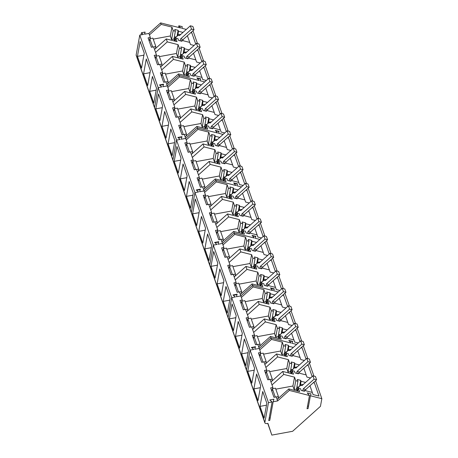 <?xml version="1.0" encoding="UTF-8"?>
<svg xmlns="http://www.w3.org/2000/svg" width="458" height="458" viewBox="0 0 458 458"><rect width="100%" height="100%" fill="white"/><g stroke="black" fill="none" stroke-linecap="round" stroke-linejoin="round"><path stroke-width="0.69" d="M314.091 379.161L316.604 379.796L305.755 389.529L303.236 388.888L314.091 379.161L312.923 375.835L302.074 385.567L300.78 385.23L302.08 385.562M312.923 375.835L315.442 376.47L316.604 379.796M300.78 385.23L297.053 388.573L296.778 390.056L297.127 391.052M297.872 390.92L297.053 388.573M303.236 388.888L302.715 390.851M305.755 389.529L305.457 390.691M304.06 391.166L302.738 390.829M307.959 361.66L310.478 362.295L299.624 372.028L297.105 371.386L307.959 361.66L306.797 358.333L295.942 368.066L294.649 367.728L295.942 368.066M306.797 358.333L309.31 358.969L310.478 362.295M294.649 367.728L290.922 371.072L290.653 372.554L291.002 373.551M291.746 373.419L290.922 371.072M297.105 371.386L296.584 373.35M299.624 372.028L299.326 373.19M297.935 373.665L296.612 373.327M301.833 344.158L304.347 344.794L293.498 354.526L290.979 353.885L301.833 344.158L300.666 340.832L289.817 350.559L288.523 350.227L289.817 350.559M300.666 340.832L303.185 341.468L304.347 344.794M288.523 350.227L284.79 353.57L284.521 355.053L284.87 356.049M285.615 355.918L284.79 353.57M290.979 353.885L290.458 355.849M293.498 354.526L293.2 355.689M291.803 356.164L290.481 355.826M295.702 326.657L298.221 327.293L287.366 337.025L284.847 336.384L295.702 326.657L294.54 323.331L283.685 333.058L282.391 332.726L283.691 333.058M294.54 323.331L297.053 323.966L298.221 327.293M282.391 332.726L278.664 336.069L278.395 337.552L278.745 338.548M279.489 338.416L278.664 336.069M284.847 336.384L284.326 338.348M287.366 337.025L287.069 338.187M285.672 338.662L284.355 338.325M289.571 309.156L292.089 309.791L281.235 319.524L278.722 318.882L289.571 309.156L288.408 305.83L277.554 315.556L276.26 315.224L277.554 315.556M288.408 305.83L290.927 306.465L292.089 309.791M276.26 315.224L272.533 318.568L272.264 320.05L272.613 321.047M273.357 320.915L272.533 318.568M278.722 318.882L278.201 320.846M281.235 319.524L280.937 320.686M285.449 315.745L287.784 322.421L279.689 320.371L279.54 321.184L278.224 320.823M283.445 291.654L285.964 292.29L275.109 302.022L272.59 301.381L283.445 291.654L282.277 288.328L271.428 298.055L270.134 297.723L271.428 298.055M282.277 288.328L284.796 288.964L285.964 292.29M270.134 297.723L266.407 301.066L266.138 302.549L266.487 303.545M267.226 303.414L266.407 301.066M272.59 301.381L272.069 303.345M275.109 302.022L274.811 303.185M273.415 303.66L272.092 303.322M277.313 274.153L279.832 274.789L268.978 284.521L266.464 283.88L277.313 274.153L276.151 270.827L265.296 280.554L264.003 280.222L265.296 280.554M276.151 270.827L278.67 271.462L279.832 274.789M264.003 280.222L260.276 283.565L260.007 285.048L260.356 286.044M261.1 285.912L260.276 283.565M266.464 283.88L265.943 285.844M268.978 284.521L268.68 285.683M267.289 286.158L265.966 285.821M271.188 256.652L273.701 257.287L262.852 267.02L260.333 266.379L271.188 256.652L270.02 253.326L259.171 263.052L257.877 262.72L259.176 263.047M270.02 253.326L272.539 253.961L273.701 257.287M257.877 262.72L254.15 266.064L253.881 267.541L254.23 268.543M254.969 268.411L254.15 266.064M260.333 266.379L259.812 268.342M262.852 267.02L262.554 268.182M261.157 268.657L259.835 268.319M265.056 239.15L267.575 239.786L256.72 249.518L254.207 248.877L265.056 239.15L263.894 235.824L253.039 245.551L251.745 245.219L253.039 245.551M263.894 235.824L266.407 236.46L267.575 239.786M251.745 245.219L248.018 248.562L247.749 250.039L248.099 251.041M248.843 250.91L248.018 248.562M254.207 248.877L253.686 250.841M256.72 249.518L256.423 250.681M255.032 251.156L253.709 250.818M258.93 221.649L261.444 222.285L250.595 232.017L248.076 231.376L258.93 221.649L257.762 218.323L246.914 228.05L245.62 227.718L246.914 228.05M257.762 218.323L260.281 218.958L261.444 222.285M245.62 227.718L241.893 231.061L241.618 232.538L241.967 233.54M242.711 233.408L241.893 231.061M248.076 231.376L247.555 233.34M250.595 232.017L250.297 233.179M254.803 228.239L257.144 234.914L249.043 232.859L248.894 233.677L247.578 233.317M252.799 204.148L255.318 204.783L244.463 214.516L241.944 213.875L252.799 204.148L251.637 200.822L240.782 210.548L239.488 210.216L240.782 210.548M251.637 200.822L254.15 201.457L255.318 204.783M239.488 210.216L235.761 213.56L235.492 215.037L235.841 216.039M236.586 215.907L235.761 213.56M241.944 213.875L241.423 215.838M244.463 214.516L244.166 215.678M242.774 216.153L241.452 215.815M246.673 186.646L249.186 187.282L238.337 197.014L235.818 196.373L246.673 186.646L245.505 183.32L234.656 193.047L233.362 192.715L234.656 193.047M245.505 183.32L248.024 183.956L249.186 187.282M233.362 192.715L229.63 196.058L229.361 197.535L229.71 198.537M230.454 198.406L229.63 196.058M235.818 196.373L235.298 198.337M238.337 197.014L238.04 198.177M236.643 198.652L235.32 198.314M240.542 169.139L243.061 169.781L232.206 179.513L229.687 178.872L240.542 169.139L239.379 165.819L228.525 175.546L227.231 175.214L228.531 175.54M239.379 165.819L241.893 166.454L243.061 169.781M227.231 175.214L223.504 178.557L223.235 180.034L223.584 181.036M224.328 180.904L223.504 178.557M229.687 178.872L229.166 180.836M232.206 179.513L231.908 180.675M230.517 181.15L229.195 180.813M234.41 151.638L236.929 152.279L226.075 162.012L223.561 161.371L234.41 151.638L233.248 148.318L222.393 158.044L221.1 157.712L222.393 158.044M233.248 148.318L235.767 148.953L236.929 152.279M221.1 157.712L217.373 161.056L217.103 162.533L217.453 163.529M218.197 163.403L217.373 161.056M223.561 161.371L223.04 163.334M226.075 162.012L225.777 163.174M224.386 163.649L223.063 163.311M228.284 134.137L230.803 134.778L219.949 144.51L217.43 143.869L228.284 134.137L227.122 130.816L216.268 140.543L214.974 140.211L216.268 140.543M227.122 130.816L229.635 131.452L230.803 134.778M214.974 140.211L211.247 143.554L210.978 145.031L211.327 146.028M212.065 145.902L211.247 143.554M217.43 143.869L216.909 145.833M219.949 144.51L219.651 145.673M224.162 140.732L226.498 147.407L218.403 145.352L218.254 146.171L216.937 145.81M222.153 116.635L224.672 117.277L213.817 127.009L211.304 126.368L222.153 116.635L220.991 113.315L210.136 123.042L208.842 122.71L210.136 123.042M220.991 113.315L223.51 113.95L224.672 117.277M208.842 122.71L205.115 126.053L204.846 127.53L205.195 128.526M205.94 128.4L205.115 126.053M211.304 126.368L210.783 128.332M213.817 127.009L213.52 128.171M212.128 128.646L210.806 128.309M216.027 99.134L218.54 99.775L207.692 109.508L205.173 108.867L216.027 99.134L214.859 95.814L204.01 105.54L202.717 105.208L204.01 105.54M214.859 95.814L217.378 96.449L218.54 99.775M202.717 105.208L198.99 108.546L198.72 110.029L199.07 111.025M199.808 110.899L198.99 108.546M205.173 108.867L204.652 110.83M207.692 109.508L207.394 110.67M205.997 111.145L204.674 110.807M209.896 81.633L212.415 82.274L201.56 92.006L199.047 91.365L209.896 81.633L208.734 78.312L197.879 88.039L196.585 87.707L197.885 88.033M208.734 78.312L211.247 78.948L212.415 82.274M196.585 87.707L192.858 91.045L192.589 92.527L192.938 93.524M193.682 93.398L192.858 91.045M199.047 91.365L198.526 93.329M201.56 92.006L201.262 93.169M199.871 93.644L198.549 93.306M203.77 64.131L206.283 64.773L195.434 74.505L192.915 73.864L203.77 64.131L202.602 60.811L191.753 70.538L190.459 70.206L191.753 70.538M202.602 60.811L205.121 61.446L206.283 64.773M190.459 70.206L186.732 73.543L186.458 75.026L186.807 76.022M187.551 75.896L186.732 73.543M192.915 73.864L192.394 75.828M195.434 74.505L195.137 75.667M193.74 76.137L192.417 75.805M197.638 46.63L200.157 47.271L189.303 57.004L186.79 56.363L197.638 46.63L196.476 43.31L185.622 53.036L184.328 52.704L185.622 53.036M196.476 43.31L198.99 43.945L200.157 47.271M184.328 52.704L180.601 56.042L180.332 57.525L180.681 58.521M181.425 58.395L180.601 56.042M186.79 56.363L186.263 58.326M189.303 57.004L189.005 58.166M187.614 58.635L186.291 58.303M191.513 29.129L194.026 29.77L183.177 39.502L180.658 38.861L191.513 29.129L190.345 25.803L179.496 35.535L178.202 35.203L179.496 35.535M190.345 25.803L192.864 26.444L194.026 29.77M178.202 35.203L174.469 38.541L174.2 40.023L174.55 41.02M175.294 40.894L174.469 38.541M180.658 38.861L180.137 40.825M183.177 39.502L182.879 40.665M181.483 41.134L180.16 40.802M268.48 402.622L272.121 401.952L268.731 420.559L269.768 420.37L273.157 401.763L277.617 400.945L289.341 390.428L309.453 395.535L307.049 408.736L308.085 408.547L310.41 395.775L321.842 398.678L320.445 406.338L292.622 431.287L271.834 435.1L267.924 423.347L267.088 423.501A2.616 1.374 160.7 0 1 264.896 422.877A2.616 1.374 160.7 0 1 264.867 422.471L268.48 402.622L250.097 350.118L253.732 349.448L251.74 347.765L255.415 347.09L254.768 349.259L259.228 348.441L270.959 337.924L291.065 343.031L289.175 340.792L292.57 341.657L292.027 343.271L296.641 344.445L292.027 343.271L292.668 341.365L288.826 340.386L291.065 343.031L270.959 337.924L270.438 336.441L281.229 339.178L279.993 335.645L279.432 338.72M273.157 401.763L273.918 399.204L269.762 399.966L272.121 401.952M277.617 400.945L276.197 396.897L273.953 397.309L270.661 387.909L272.905 387.497L270.071 379.396L267.821 379.808L264.529 370.408L266.779 369.995L263.94 361.894L261.695 362.307L258.404 352.906L260.648 352.494L259.228 348.441L270.959 337.924L271.479 339.412L282.271 342.155L280.657 351.011L263.562 354.149M264.867 422.471L246.478 369.967A2.616 1.374 160.7 0 0 246.507 370.373A2.616 1.374 160.7 0 1 246.478 369.967L250.097 350.118L139.776 35.089L136.158 54.937L246.478 369.967L250.097 350.118L253.732 349.448L251.379 347.462L255.535 346.7L254.768 349.259L259.228 348.441L257.808 344.393L255.564 344.805L252.272 335.405L254.516 334.993L252.581 329.451L251.682 326.892L249.438 327.304L246.146 317.904L248.391 317.491L246.45 311.95L245.551 309.39L243.307 309.803L240.015 300.402L242.259 299.99L240.845 295.937L252.57 285.42L272.682 290.527L270.787 288.288L274.182 289.153L273.638 290.767L278.252 291.941L273.638 290.767L274.285 288.861L270.443 287.882L272.682 290.527L252.57 285.42L252.049 283.931L262.84 286.674L261.604 283.141L261.043 286.216M260.018 406.378L262.726 391.493L266.837 403.235L264.129 418.12L260.018 406.378L266.482 405.193M253.887 388.876L256.594 373.991L260.705 385.733L257.997 400.618L253.887 388.876L260.35 387.691M247.755 371.375L250.469 356.49L254.579 368.232L251.871 383.117L247.755 371.375L254.224 370.19M271.834 435.1L267.73 423.381M321.842 398.678L315.556 380.735M313.93 376.087L309.431 363.234M307.799 358.585L303.299 345.733M293.315 347.427L288.763 346.271L288.431 345.338L285.065 344.473L285.683 346.248L283.508 345.687L282.271 342.155M301.301 347.525L302.068 347.725L306.024 359.026M304.41 360.469L300.797 359.57L300.047 357.423L291.946 355.374L292.273 356.307L288.912 355.46L288.288 353.685L286.118 353.147L285.557 356.221M299.44 364.929L294.889 363.772L294.563 362.839L291.191 361.975L291.815 363.749L289.639 363.188L288.397 359.656L277.605 356.914L276.563 353.942L287.355 356.679L286.118 353.147M307.433 365.026L308.194 365.226L312.156 376.528M310.541 377.97L306.923 377.071L306.173 374.93L298.078 372.875L298.404 373.808L295.038 372.961L294.42 371.186L292.25 370.648L291.689 373.722M305.572 382.43L301.02 381.274L300.688 380.34L297.322 379.476L297.94 381.251L295.765 380.69L294.528 377.157L283.737 374.415L282.695 371.444L293.486 374.18L292.25 370.648M313.564 382.527L314.325 382.728L318.991 396.05L313.054 394.573L312.304 392.432L304.204 390.376L304.53 391.309L301.169 390.462L300.545 388.687L298.376 388.149L297.82 391.224M289.341 390.428L288.821 388.945L299.618 391.682L298.376 388.149M310.41 395.775L311.056 393.869L307.215 392.89L309.453 395.535M302.956 346.048L303.454 346.174L302.956 346.048M308.543 406.04L307.507 406.229M277.096 399.456L288.821 388.945M270.226 417.868L269.19 418.057M272.905 387.497L272.693 388.665M272.006 384.932L283.737 374.415M270.964 381.955L282.695 371.444M266.779 369.995L266.562 371.163M264.839 364.454L276.563 353.942M265.88 367.43L277.605 356.914M260.648 352.494L260.436 353.662M259.749 349.929L271.479 339.412M271.875 391.355L272.355 388.728L275.476 388.155L278.412 396.554L278.04 398.609M283.508 345.687L281.893 354.544L280.657 351.011M285.683 346.248L284.252 354.126L281.893 354.544M284.607 352.173L286.794 351.778M288.431 345.338L287.355 351.275M288.277 350.45L288.763 346.271M291.139 349.374L288.093 349.935M297.706 350.748L300.047 357.423M300.837 347.943L302.068 347.725M291.798 356.187L291.946 355.374M288.397 359.656L286.788 368.513L269.693 371.65M289.639 363.188L288.025 372.045L286.788 368.513M291.815 363.749L290.378 371.627L288.025 372.045M290.733 369.675L292.92 369.28M294.563 362.839L293.481 368.776M294.402 367.951L294.889 363.772M297.265 366.875L294.225 367.436M303.837 368.249L306.173 374.93M306.969 365.444L308.194 365.226M297.929 373.688L298.078 372.875M294.528 377.157L292.914 386.014L275.819 389.151M295.765 380.69L294.15 389.546L292.914 386.014M297.94 381.251L296.509 389.128L294.15 389.546M296.864 387.176L299.051 386.781M300.688 380.34L299.612 386.277M300.534 385.453L301.02 381.274M303.396 384.376L300.351 384.938M309.963 385.75L312.304 392.432M313.1 382.945L314.325 382.728M304.055 391.189L304.204 390.376M278.412 396.554L276.22 396.96M271.915 381.108L272.287 379.052L269.344 370.654L266.224 371.226L265.743 373.871M272.287 379.052L270.088 379.459M265.783 363.606L266.155 361.551L263.213 353.152L260.098 353.725L259.617 356.37M266.155 361.551L263.963 361.957M275.275 397.063L272.355 388.728M269.144 379.562L266.224 371.226M263.018 362.06L260.098 353.725M256.537 242.419L251.986 241.263L251.66 240.33L248.288 239.465L248.912 241.24L246.736 240.679L245.499 237.141L234.702 234.404L234.187 232.916L222.456 243.433L217.997 244.251L218.758 241.692L214.602 242.454L216.96 244.44L213.319 245.11L209.707 264.959A2.616 1.374 160.7 0 0 209.735 265.365A2.616 1.374 160.7 0 1 209.707 264.959L213.319 245.11L216.96 244.44L214.968 242.757L218.643 242.082L217.997 244.251L222.456 243.433L223.876 247.486L221.626 247.898L224.918 257.293L227.168 256.886L230.002 264.987L227.758 265.4L231.05 274.794L233.294 274.388L234.193 276.947L236.133 282.489L233.889 282.901L237.181 292.301L239.425 291.889L240.324 294.448L240.845 295.937L236.385 296.755L237.147 294.196L232.99 294.958L235.349 296.944L231.708 297.614L228.095 317.463A2.616 1.374 160.7 0 0 228.118 317.869A2.616 1.374 160.7 0 1 228.095 317.463L231.708 297.614L235.349 296.944L233.351 295.261L237.026 294.586L236.385 296.755L240.845 295.937L252.57 285.42L253.091 286.908L263.882 289.645L262.274 298.507L245.179 301.639M241.629 353.874L244.337 338.989L248.448 350.725L245.74 365.616L241.629 353.874L248.093 352.689M235.498 336.372L238.212 321.487L242.322 333.224L239.608 348.114L235.498 336.372L241.967 335.187M229.372 318.871L232.08 303.986L236.191 315.722L233.483 330.613L229.372 318.871L235.836 317.686M301.673 341.084L297.173 328.231M295.542 323.583L291.042 310.73M289.416 306.081L284.91 293.229M274.926 294.923L270.375 293.767L270.048 292.834L266.676 291.969L267.3 293.744L265.119 293.183L263.882 289.645M282.918 295.021L283.679 295.221L287.635 306.522M286.027 307.965L282.409 307.066L281.659 304.919L273.563 302.87L273.89 303.803L270.523 302.956L269.899 301.181L267.735 300.643L267.174 303.717M281.052 312.425L276.5 311.268L276.174 310.335L272.802 309.471L273.426 311.245L271.25 310.684L270.014 307.152L259.222 304.41L258.18 301.433L268.972 304.175L267.735 300.643M289.044 312.522L289.811 312.722L293.767 324.024M292.152 325.466L288.54 324.567L287.784 322.421M287.183 329.926L282.632 328.77L282.305 327.836L278.933 326.972L279.557 328.747L277.376 328.186L276.14 324.653L265.348 321.911L264.306 318.94L275.098 321.676L273.861 318.144L276.031 318.682L276.655 320.457L280.015 321.304L279.689 320.371M295.175 330.023L295.937 330.224L299.893 341.525M298.284 342.968L294.666 342.069L293.916 339.922L285.821 337.872L286.147 338.805L282.781 337.958L282.157 336.183L279.993 335.645M284.567 293.538L285.065 293.67L284.567 293.538M258.707 346.952L270.438 336.441M254.516 334.993L254.304 336.161M253.623 332.428L265.348 321.911M252.581 329.451L264.306 318.94M248.391 317.491L248.179 318.659M246.45 311.95L258.18 301.433M247.492 314.927L259.222 304.41M242.259 299.99L242.047 301.158M241.366 297.425L253.091 286.908M253.492 338.851L253.967 336.224L257.087 335.651L260.029 344.05L259.652 346.105M241.234 303.849L241.709 301.221L244.83 300.648L247.772 309.047L247.394 311.102M265.119 293.183L263.51 302.04L262.274 298.507M267.3 293.744L265.863 301.622L263.51 302.04M266.218 299.669L268.405 299.274M270.048 292.834L268.966 298.771M269.888 297.94L270.375 293.767M272.75 296.87L269.705 297.431M279.323 298.244L281.659 304.919M282.454 295.439L283.679 295.221M273.415 303.683L273.563 302.87M270.014 307.152L268.399 316.009L251.305 319.146M271.25 310.684L269.636 319.541L268.399 316.009M273.426 311.245L271.995 319.123L269.636 319.541M272.35 317.171L274.537 316.776M276.174 310.335L275.092 316.272M276.014 315.447L276.5 311.268M278.882 314.371L275.836 314.932M288.58 312.94L289.811 312.722M273.861 318.144L273.3 321.218M276.14 324.653L274.531 333.51L257.436 336.647M277.376 328.186L275.768 337.042L274.531 333.51M279.557 328.747L278.12 336.624L275.768 337.042M278.475 334.672L280.662 334.277M282.305 327.836L281.223 333.773M282.145 332.949L282.632 328.77M285.008 331.873L281.968 332.434M291.58 333.247L293.916 339.922M294.712 330.441L295.937 330.224M285.672 338.685L285.821 337.872M260.029 344.05L257.831 344.456M253.526 328.604L253.898 326.548L250.955 318.15L247.841 318.722L247.36 321.367M253.898 326.548L251.705 326.955M247.772 309.047L245.574 309.453M256.886 344.559L253.967 336.224M250.761 327.058L247.841 318.722M244.629 309.556L241.709 301.221M223.241 301.37L225.954 286.485L230.065 298.221L227.351 313.112L223.241 301.37L229.704 300.185M217.115 283.868L219.823 268.983L223.933 280.72L221.225 295.61L217.115 283.868L223.578 282.683M210.983 266.367L213.691 251.482L217.808 263.218L215.094 278.103L210.983 266.367L217.447 265.182M283.284 288.58L278.785 275.727M277.159 271.079L272.653 258.226M271.027 253.577L266.527 240.725M264.529 242.517L265.291 242.711L269.252 254.018M267.638 255.461L264.02 254.562L263.27 252.415L255.175 250.36L255.501 251.299L252.135 250.452L251.516 248.677L249.347 248.139L248.786 251.213M262.669 259.921L258.117 258.764L257.791 257.831L254.419 256.967L255.037 258.741L252.862 258.18L251.625 254.642L240.834 251.906L239.792 248.929L250.583 251.671L249.347 248.139M270.661 260.018L271.422 260.213L275.378 271.52M273.769 272.962L270.151 272.063L269.401 269.917L261.3 267.861L261.632 268.8L258.266 267.953L257.642 266.178L255.478 265.64L254.917 268.714M268.794 277.422L264.243 276.266L263.917 275.332L260.545 274.468L261.169 276.243L258.993 275.682L257.757 272.144L246.965 269.407L245.923 266.43L256.715 269.172L255.478 265.64M276.787 277.519L277.548 277.714L281.51 289.021M279.895 290.464L276.283 289.565L275.527 287.418L267.432 285.368L267.758 286.302L264.392 285.454L263.774 283.679L261.604 283.141M255.249 238.263L259.863 239.437L255.249 238.263L255.799 236.649L252.398 235.784L254.293 238.023L234.187 232.916L254.293 238.023L252.055 235.378L255.896 236.357L255.249 238.263M266.178 241.034L266.682 241.166L266.178 241.034M240.324 294.448L252.049 283.931M236.133 282.489L235.922 283.657M235.235 279.924L246.965 269.407M234.193 276.947L245.923 266.43M230.002 264.987L229.79 266.155M228.061 259.446L239.792 248.929M229.103 262.423L240.834 251.906M223.876 247.486L223.659 248.654M222.977 244.921L234.702 234.404M222.846 251.345L223.321 248.717L226.441 248.144L229.384 256.543L229.011 258.598M245.499 237.141L243.885 246.003L226.79 249.135M246.736 240.679L245.122 249.536L243.885 246.003M248.912 241.24L247.475 249.118L245.122 249.536M247.835 247.16L250.016 246.765M251.66 240.33L250.578 246.267M251.499 245.436L251.986 241.263M254.367 244.366L251.322 244.927M260.934 245.74L263.27 252.415M264.066 242.935L265.291 242.711M255.026 251.179L255.175 250.36M251.625 254.642L250.011 263.505L232.916 266.636M252.862 258.18L251.253 267.037L250.011 263.505M255.037 258.741L253.606 266.619L251.253 267.037M253.961 264.661L256.148 264.266M257.791 257.831L256.709 263.768M257.631 262.938L258.117 258.764M260.493 261.867L257.448 262.428M267.06 263.241L269.401 269.917M270.197 260.436L271.422 260.213M261.157 268.68L261.3 267.861M257.757 272.144L256.142 281.006L239.047 284.137M258.993 275.682L257.379 284.538L256.142 281.006M261.169 276.243L259.738 284.12L257.379 284.538M260.092 282.162L262.279 281.767M263.917 275.332L262.835 281.269M263.756 280.439L264.243 276.266M266.625 279.369L263.579 279.93M273.191 280.743L275.527 287.418M276.323 277.937L277.548 277.714M267.283 286.181L267.432 285.368M241.269 293.601L241.641 291.546L238.698 283.147L235.584 283.72L235.103 286.365M241.641 291.546L239.448 291.952M235.137 276.1L235.515 274.044L232.572 265.646L229.452 266.218L228.971 268.863M235.515 274.044L233.317 274.451M229.384 256.543L227.191 256.949M238.504 292.055L235.584 283.72M232.372 274.554L229.452 266.218M226.241 257.053L223.321 248.717M238.154 189.91L233.603 188.759L233.271 187.826L229.905 186.961L230.523 188.736L228.347 188.169L227.111 184.637L216.319 181.9L215.798 180.412L204.068 190.929L199.608 191.747L200.375 189.183L196.219 189.95L198.572 191.936L194.936 192.606L191.318 212.449A2.616 1.374 160.7 0 0 191.347 212.856A2.616 1.374 160.7 0 1 191.318 212.449L194.936 192.606L198.572 191.936L196.579 190.253L200.255 189.578L199.608 191.747L204.068 190.929L205.487 194.982L203.243 195.389L206.535 204.789L208.779 204.377L211.619 212.483L209.369 212.89L212.661 222.29L214.911 221.878L217.745 229.985L215.5 230.397L218.792 239.792L221.037 239.379L222.456 243.433L234.187 232.916L233.666 231.427L244.458 234.17L243.215 230.637L242.66 233.712M204.858 248.866L207.566 233.981L211.676 245.717L208.968 260.602L204.858 248.866L211.321 247.681M198.726 231.364L201.434 216.479L205.55 228.216L202.837 243.101L198.726 231.364L205.19 230.179M192.595 213.863L195.308 198.978L199.419 210.714L196.711 225.599L192.595 213.863L199.064 212.678M264.896 236.076L260.396 223.223M258.77 218.575L254.27 205.722M252.639 201.073L248.139 188.221M246.141 190.013L246.908 190.207L250.864 201.509M249.249 202.957L245.637 202.058L244.887 199.911L236.786 197.856L237.112 198.795L233.752 197.948L233.128 196.173L230.958 195.635L230.397 198.709M244.28 207.417L239.729 206.26L239.402 205.327L236.03 204.463L236.654 206.237L234.479 205.676L233.236 202.138L222.445 199.402L221.403 196.425L232.195 199.167L230.958 195.635M252.272 207.514L253.034 207.709L256.995 219.016M255.381 220.458L251.763 219.559L251.013 217.413L242.917 215.357L243.244 216.296L239.877 215.449L239.259 213.674L237.089 213.136L236.528 216.21M250.411 224.918L245.86 223.762L245.528 222.828L242.162 221.964L242.78 223.739L240.605 223.178L239.368 219.64L228.576 216.903L227.534 213.926L238.326 216.668L237.089 213.136M258.404 225.015L259.165 225.21L263.121 236.517M261.507 237.96L257.894 237.061L257.144 234.914M243.215 230.637L245.385 231.175L246.009 232.95L249.375 233.798L249.043 232.859M236.866 185.759L241.481 186.927L236.866 185.759L237.41 184.145L234.015 183.28L235.904 185.513L215.798 180.412L235.904 185.513L233.666 182.874L237.507 183.847L236.866 185.759M247.795 188.53L248.293 188.656L247.795 188.53M221.935 241.944L233.666 231.427M217.745 229.985L217.533 231.153M216.846 227.42L228.576 216.903M215.804 224.443L227.534 213.926M211.619 212.483L211.401 213.651M209.678 206.942L221.403 196.425M210.72 209.919L222.445 199.402M205.487 194.982L205.276 196.15M204.589 192.417L216.319 181.9M216.754 223.596L217.126 221.54L214.184 213.142L211.064 213.714L210.577 216.342M227.111 184.637L225.496 193.499L208.401 196.631M228.347 188.169L226.733 197.032L225.496 193.499M230.523 188.736L229.092 196.614L226.733 197.032M229.447 194.656L231.634 194.261M233.271 187.826L232.195 193.763M233.116 192.933L233.603 188.759M235.979 191.862L232.933 192.417M242.545 193.236L244.887 199.911M245.677 190.431L246.908 190.207M236.637 198.675L236.786 197.856M233.236 202.138L231.628 211.001L214.533 214.132M234.479 205.676L232.864 214.533L231.628 211.001M236.654 206.237L235.217 214.115L232.864 214.533M235.572 212.157L237.759 211.762M239.402 205.327L238.32 211.264M239.242 210.434L239.729 206.26M242.105 209.363L239.065 209.919M248.677 210.737L251.013 217.413M251.808 207.932L253.034 207.709M242.769 216.176L242.917 215.357M239.368 219.64L237.754 228.502L220.659 231.634M240.605 223.178L238.99 232.034L237.754 228.502M242.78 223.739L241.349 231.616L238.99 232.034M241.704 229.658L243.891 229.263M245.528 222.828L244.452 228.765M245.374 227.935L245.86 223.762M248.236 226.865L245.19 227.42M257.94 225.433L259.165 225.21M222.88 241.097L223.252 239.042L220.315 230.643L217.195 231.216L216.714 233.861M223.252 239.042L221.059 239.448M217.126 221.54L214.928 221.947M210.623 206.094L210.995 204.039L208.052 195.64L204.938 196.213L204.457 198.858M210.995 204.039L208.802 204.445M220.115 239.551L217.195 231.216M213.983 222.05L211.064 213.714M207.858 204.549L204.938 196.213M219.766 137.406L215.214 136.255L214.888 135.316L211.516 134.457L212.14 136.232L209.959 135.665L208.722 132.133L197.93 129.396L197.409 127.908L185.685 138.425L181.225 139.243L181.986 136.679L177.83 137.446L180.189 139.432L176.548 140.102L172.935 159.945A2.616 1.374 160.7 0 0 172.958 160.352A2.616 1.374 160.7 0 1 172.935 159.945L176.548 140.102L180.189 139.432L178.191 137.749L181.866 137.074L181.225 139.243L185.685 138.425L187.099 142.472L184.855 142.885L188.146 152.285L190.391 151.873L193.23 159.974L190.986 160.386L194.278 169.786L196.522 169.374L197.421 171.939L199.356 177.475L197.112 177.887L200.404 187.288L202.648 186.875L204.068 190.929L215.798 180.412L215.277 178.923L226.069 181.666L224.832 178.133L224.271 181.208M186.469 196.362L189.177 181.477L193.287 193.213L190.58 208.098L186.469 196.362L192.933 195.177M180.338 178.86L183.051 163.975L187.162 175.712L184.448 190.597L180.338 178.86L186.807 177.675M174.212 161.359L176.92 146.474L181.03 158.21L178.322 173.095L174.212 161.359L180.675 160.174M246.513 183.572L242.013 170.719M240.381 166.071L235.881 153.218M234.256 148.569L229.756 135.717M227.758 137.509L228.519 137.703L232.475 149.005M230.866 150.453L227.248 149.554L226.498 147.407M225.891 154.907L221.34 153.756L221.014 152.817L217.642 151.959L218.266 153.733L216.09 153.167L214.854 149.634L204.062 146.898L203.02 143.921L213.812 146.663L212.575 143.125L214.739 143.669L215.363 145.444L218.729 146.291L218.403 145.352M233.883 155.01L234.651 155.205L238.607 166.506M236.992 167.954L233.38 167.055L232.63 164.909L224.529 162.853L224.855 163.792L221.495 162.945L220.871 161.17L218.701 160.632L218.14 163.706M232.023 172.408L227.471 171.258L227.145 170.319L223.773 169.46L224.397 171.235L222.216 170.668L220.979 167.136L210.188 164.399L209.146 161.422L219.937 164.164L218.701 160.632M240.015 172.511L240.776 172.706L244.732 184.007M243.124 185.456L239.505 184.557L238.755 182.41L230.66 180.355L230.987 181.294L227.62 180.446L227.002 178.672L224.832 178.133M218.477 133.255L223.092 134.423L218.477 133.255L219.021 131.641L215.626 130.776L217.521 133.009L197.409 127.908L217.521 133.009L215.283 130.37L219.124 131.343L218.477 133.255M229.406 136.026L229.905 136.152L229.406 136.026M203.547 189.44L215.277 178.923M199.356 177.475L199.144 178.649M198.463 174.916L210.188 164.399M197.421 171.939L209.146 161.422M193.23 159.974L193.018 161.147M191.289 154.438L203.02 143.921M192.331 157.415L204.062 146.898M187.099 142.472L186.887 143.646M186.206 139.913L197.93 129.396M192.2 163.838L192.681 161.21L195.795 160.638L198.738 169.036L198.366 171.092M208.722 132.133L207.113 140.995L190.018 144.127M209.959 135.665L208.35 144.528L207.113 140.995M212.14 136.232L210.703 144.104L208.35 144.528M211.058 142.152L213.245 141.757M214.888 135.316L213.806 141.259M214.728 140.429L215.214 136.255M217.59 139.358L214.544 139.913M227.294 137.921L228.519 137.703M212.575 143.125L212.014 146.205M214.854 149.634L213.239 158.497L196.144 161.628M216.09 153.167L214.476 162.029L213.239 158.497M218.266 153.733L216.834 161.611L214.476 162.029M217.189 159.653L219.376 159.258M221.014 152.817L219.932 158.76M220.853 157.93L221.34 153.756M223.722 156.859L220.676 157.415M230.288 158.233L232.63 164.909M233.42 155.422L234.651 155.205M224.38 163.672L224.529 162.853M220.979 167.136L219.371 175.998L202.276 179.13M222.216 170.668L220.607 179.53L219.371 175.998M224.397 171.235L222.96 179.112L220.607 179.53M223.315 177.154L225.502 176.759M227.145 170.319L226.063 176.261M226.985 175.431L227.471 171.258M229.847 174.361L226.807 174.916M236.42 175.735L238.755 182.41M239.551 172.924L240.776 172.706M230.511 181.173L230.66 180.355M204.491 188.593L204.869 186.538L201.926 178.139L198.806 178.712L198.325 181.357M204.869 186.538L202.671 186.944M198.738 169.036L196.545 169.443M192.234 153.59L192.612 151.535L189.669 143.136L186.549 143.709L186.068 146.354M192.612 151.535L190.414 151.941M201.726 187.047L198.806 178.712M195.6 169.546L192.681 161.21M189.469 152.045L186.549 143.709M201.377 84.902L196.826 83.751L196.499 82.812L193.127 81.948L193.751 83.728L191.576 83.161L190.339 79.629L179.547 76.892L179.026 75.404L167.296 85.921L162.836 86.739L163.598 84.175L159.441 84.942L161.8 86.928L158.159 87.598L154.546 107.441A2.616 1.374 160.7 0 0 154.575 107.848A2.616 1.374 160.7 0 1 154.546 107.441L158.159 87.598L161.8 86.928L159.808 85.245L163.483 84.57L162.836 86.739L167.296 85.921L168.716 89.968L166.466 90.381L169.758 99.781L172.008 99.369L174.841 107.47L172.597 107.882L175.889 117.282L178.133 116.87L180.973 124.971L178.729 125.383L182.021 134.784L184.265 134.371L185.685 138.425L197.409 127.908L196.888 126.419L207.68 129.162L206.444 125.624L205.882 128.704M168.08 143.858L170.794 128.973L174.904 140.709L172.191 155.594L168.08 143.858L174.544 142.667M161.955 126.356L164.662 111.471L168.773 123.208L166.065 138.093L161.955 126.356L168.418 125.166M155.823 108.855L158.531 93.964L162.647 105.706L159.934 120.591L155.823 108.855L162.287 107.664M228.124 131.068L223.624 118.216M221.998 113.567L217.493 100.714M215.867 96.066L211.367 83.213M209.369 85.005L210.13 85.199L214.092 96.501M212.478 97.949L208.865 97.05L208.109 94.903L200.014 92.848L200.341 93.787L196.974 92.94L196.356 91.165L194.186 90.621L193.625 93.701M207.508 102.403L202.957 101.252L202.631 100.313L199.259 99.449L199.877 101.229L197.701 100.663L196.465 97.13L185.673 94.394L184.631 91.417L195.423 94.159L194.186 90.621M215.5 102.506L216.262 102.701L220.218 114.002M218.609 115.45L214.991 114.552L214.241 112.405L206.14 110.349L206.472 111.288L203.106 110.441L202.482 108.666L200.318 108.122L199.757 111.202M213.634 119.904L209.083 118.754L208.756 117.815L205.384 116.956L206.008 118.731L203.833 118.164L202.596 114.632L191.805 111.895L190.763 108.918L201.554 111.66L200.318 108.122M221.626 120.007L222.388 120.202L226.349 131.503M224.735 132.952L221.122 132.053L220.367 129.906L212.272 127.851L212.598 128.79L209.237 127.942L208.613 126.168L206.444 125.624M200.089 80.751L204.703 81.919L200.089 80.751L200.638 79.137L197.238 78.272L199.133 80.505L179.026 75.404L199.133 80.505L196.894 77.866L200.736 78.839L200.089 80.751M211.018 83.522L211.522 83.648L211.018 83.522M185.164 136.936L196.888 126.419M180.973 124.971L180.761 126.145M180.074 122.412L191.805 111.895M179.032 119.435L190.763 108.918M174.841 107.47L174.63 108.643M172.901 101.934L184.631 91.417M173.943 104.911L185.673 94.394M168.716 89.968L168.498 91.142M167.817 87.409L179.547 76.892M179.942 128.835L180.423 126.208L183.538 125.635L186.48 134.034L186.108 136.089M190.339 79.629L188.725 88.491L171.63 91.623M191.576 83.161L189.961 92.024L188.725 88.491M193.751 83.728L192.314 91.6L189.961 92.024M192.675 89.648L194.856 89.253M196.499 82.812L195.417 88.755M196.339 87.925L196.826 83.751M199.207 86.854L196.161 87.409M205.774 88.228L208.109 94.903M208.905 85.417L210.13 85.199M199.865 93.667L200.014 92.848M196.465 97.13L194.85 105.993L177.756 109.124M197.701 100.663L196.093 109.525L194.85 105.993M199.877 101.229L198.446 109.101L196.093 109.525M198.801 107.149L200.988 106.754M202.631 100.313L201.549 106.256M202.47 105.426L202.957 101.252M205.333 104.355L202.287 104.911M211.899 105.729L214.241 112.405M215.037 102.918L216.262 102.701M205.997 111.168L206.14 110.349M202.596 114.632L200.982 123.494L183.887 126.626M203.833 118.164L202.218 127.026L200.982 123.494M206.008 118.731L204.577 126.603L202.218 127.026M204.932 124.65L207.119 124.255M208.756 117.815L207.674 123.757M208.596 122.927L209.083 118.754M211.464 121.857L208.419 122.412M218.031 123.231L220.367 129.906M221.162 120.42L222.388 120.202M212.123 128.669L212.272 127.851M186.48 134.034L184.288 134.434M179.977 118.588L180.355 116.532L177.412 108.134L174.292 108.706L173.811 111.351M180.355 116.532L178.156 116.933M173.851 101.086L174.223 99.031L171.281 90.632L168.166 91.205L167.68 93.85M174.223 99.031L172.031 99.432M183.343 134.543L180.423 126.208M177.212 117.042L174.292 108.706M171.08 99.541L168.166 91.205M144.711 34.184L145.094 32.066L144.447 34.236L148.907 33.417L150.327 37.464L148.083 37.877L151.375 47.277L153.619 46.865L156.459 54.966L154.209 55.378L157.5 64.778L159.75 64.366L162.584 72.467L160.34 72.879L163.632 82.28L165.876 81.868L167.296 85.921L179.026 75.404L178.506 73.915L189.297 76.658L188.055 73.12L187.499 76.2M145.094 32.066L141.419 32.741L143.411 34.424L139.776 35.089M149.697 91.354L152.405 76.463L156.516 88.205L153.808 103.09L149.697 91.354L156.161 90.163M143.566 73.853L146.274 58.962L150.39 70.704L147.676 85.589L143.566 73.853L150.029 72.662M137.434 56.351L140.148 41.46L144.259 53.202L141.551 68.087L137.434 56.351L143.904 55.16M136.158 54.937A2.616 1.374 160.7 0 0 136.186 55.344L264.896 422.877M209.741 78.564L205.236 65.712M203.61 61.063L199.11 48.21M197.478 43.562L193.133 31.144L192.635 31.018M182.994 32.398L178.443 31.247L178.11 30.308L174.744 29.444L175.362 31.224L173.187 30.657L171.95 27.125L161.159 24.389L160.638 22.9L180.744 28.001L178.855 25.768L182.25 26.633L181.706 28.247L186.32 29.415M190.98 32.501L191.747 32.695L195.703 43.997M194.089 45.445L190.476 44.546L189.726 42.399L181.626 40.344L181.952 41.277L178.591 40.436L177.967 38.661L175.798 38.117L175.242 41.197M189.12 49.899L184.568 48.748L184.242 47.809L180.87 46.945L181.494 48.725L179.318 48.159L178.076 44.626L167.285 41.89L166.243 38.913L177.034 41.655L175.798 38.117M197.112 50.002L197.873 50.197L201.835 61.498M200.22 62.946L196.602 62.048L195.852 59.901L187.757 57.845L188.083 58.779L184.717 57.937L184.099 56.162L181.929 55.618L181.368 58.698M195.251 67.4L190.7 66.25L190.368 65.311L187.001 64.446L187.62 66.227L185.444 65.66L184.208 62.128L173.416 59.391L172.374 56.414L183.166 59.156L181.929 55.618M203.243 67.503L204.005 67.698L207.961 78.999M206.346 80.448L202.734 79.549L201.984 77.402L193.883 75.347L194.215 76.286L190.849 75.438L190.225 73.664L188.055 73.12M166.775 84.432L178.506 73.915M162.584 72.467L162.372 73.641M161.685 69.908L173.416 59.391M160.644 66.931L172.374 56.414M156.459 54.966L156.241 56.139M154.518 49.43L166.243 38.913M155.56 52.407L167.285 41.89M150.327 37.464L150.115 38.638M149.428 34.905L161.159 24.389M148.907 33.417L160.638 22.9M141.03 34.86L141.419 32.741M161.554 76.331L162.035 73.704L165.155 73.131L168.092 81.53L167.72 83.585M155.462 48.582L155.834 46.527L152.892 38.128L149.777 38.701L149.291 41.329M171.95 27.125L170.336 35.982L153.241 39.119M173.187 30.657L171.573 39.52L170.336 35.982M175.362 31.224L173.931 39.096L171.573 39.52M174.286 37.144L176.473 36.749M178.11 30.308L177.034 36.251M177.956 35.421L178.443 31.247M180.818 34.35L177.773 34.905M187.385 35.724L189.726 42.399M190.517 32.913L191.747 32.695M181.477 41.163L181.626 40.344M178.076 44.626L176.467 53.483L159.373 56.62M179.318 48.159L177.704 57.021L176.467 53.483M181.494 48.725L180.057 56.597L177.704 57.021M180.412 54.645L182.599 54.25M184.242 47.809L183.16 53.752M184.082 52.922L184.568 48.748M186.944 51.851L183.904 52.407M193.516 53.225L195.852 59.901M196.648 50.414L197.873 50.197M187.608 58.664L187.757 57.845M184.208 62.128L182.593 70.984L165.498 74.122M185.444 65.66L183.83 74.522L182.593 70.984M187.62 66.227L186.188 74.099L183.83 74.522M186.543 72.146L188.73 71.751M190.368 65.311L189.291 71.253M190.213 70.423L190.7 66.25M193.076 69.353L190.03 69.908M199.642 70.727L201.984 77.402M202.779 67.916L204.005 67.698M193.734 76.165L193.883 75.347M181.946 28.304L182.25 26.633M178.546 27.446L178.855 25.768M168.092 81.53L165.899 81.93M161.594 66.084L161.966 64.028L159.023 55.63L155.903 56.202L155.422 58.847M161.966 64.028L159.768 64.429M155.834 46.527L153.642 46.928M164.954 82.039L162.035 73.704M158.823 64.538L155.903 56.202M152.697 47.037L149.777 38.701"/></g></svg>
